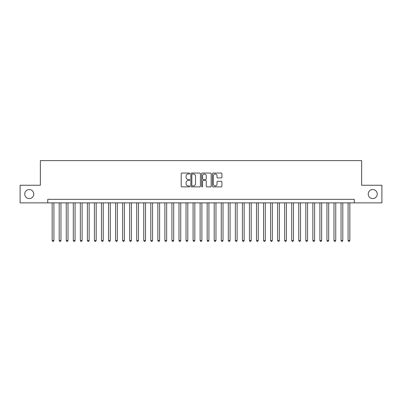 <?xml version="1.0" encoding="UTF-8"?>
<svg xmlns="http://www.w3.org/2000/svg" width="402" height="402" viewBox="0 0 402 402"><rect width="100%" height="100%" fill="white"/><g stroke="black" fill="none" stroke-linecap="round" stroke-linejoin="round"><path stroke-width="0.6" d="M189.729 173.538A0.482 0.482 0 0 0 189.242 173.051L181.895 173.051A0.693 0.693 0 0 0 181.201 173.744L181.201 186.191A0.693 0.693 0 0 0 181.895 186.885L189.242 186.885A0.482 0.482 0 0 0 189.729 186.402A0.482 0.482 0 0 0 189.242 185.915L188.292 185.915A2.211 2.211 0 0 1 186.081 183.704L186.081 182.664A2.211 2.211 0 0 1 188.292 180.453L189.242 180.453A0.482 0.482 0 0 0 189.729 179.97A0.482 0.482 0 0 0 189.242 179.483L188.292 179.483A2.211 2.211 0 0 1 186.081 177.272L186.081 176.232A2.211 2.211 0 0 1 188.292 174.021L189.242 174.021A0.482 0.482 0 0 0 189.729 173.538M368.232 194.06A4.507 4.507 0 0 0 372.739 198.568A4.507 4.507 0 0 0 377.252 194.06A4.507 4.507 0 0 0 372.739 189.553A4.507 4.507 0 0 0 368.232 194.06M24.748 194.06A4.507 4.507 0 0 0 29.261 198.568A4.507 4.507 0 0 0 33.768 194.06A4.507 4.507 0 0 0 29.261 189.553A4.507 4.507 0 0 0 24.748 194.06M221.211 177.93A0.693 0.693 0 0 0 221.904 177.237L221.904 173.744A0.693 0.693 0 0 0 221.211 173.051L213.05 173.051A0.693 0.693 0 0 0 212.362 173.744L212.362 186.191A0.693 0.693 0 0 0 213.05 186.885L221.211 186.885A0.693 0.693 0 0 0 221.904 186.191L221.904 181.975A0.693 0.693 0 0 0 221.211 181.282L217.718 181.282A0.693 0.693 0 0 0 217.03 181.975L217.03 184.066A1.849 1.849 0 0 1 215.176 185.915A1.849 1.849 0 0 1 213.326 184.066L213.326 175.87A1.849 1.849 0 0 1 215.176 174.021A1.849 1.849 0 0 1 217.03 175.87L217.03 177.237A0.693 0.693 0 0 0 217.718 177.93L221.211 177.93M47.753 202.869L20.1 202.869L20.1 185.252L40.356 185.252L40.356 160.594L361.644 160.594L361.644 185.252L381.9 185.252L381.9 202.869L354.247 202.869L354.247 199.342L47.753 199.342L47.753 202.869L354.247 202.869M200.397 173.744A0.693 0.693 0 0 0 199.704 173.051L191.543 173.051A0.693 0.693 0 0 0 190.849 173.744L190.849 186.191A0.693 0.693 0 0 0 191.543 186.885L199.704 186.885A0.693 0.693 0 0 0 200.397 186.191L200.397 173.744M202.296 173.051L210.457 173.051A0.693 0.693 0 0 1 211.15 173.744L211.15 186.191A0.693 0.693 0 0 1 210.457 186.885L206.965 186.885A0.693 0.693 0 0 1 206.271 186.191L206.271 181.146A0.693 0.693 0 0 0 205.583 180.453L203.266 180.453A0.693 0.693 0 0 0 202.573 181.146L202.573 186.402A0.482 0.482 0 0 1 202.09 186.885A0.482 0.482 0 0 1 201.603 186.402L201.603 173.744A0.693 0.693 0 0 1 202.296 173.051M192.302 174.021A0.482 0.482 0 0 0 191.819 174.503L191.819 185.433A0.482 0.482 0 0 0 192.302 185.915L193.307 185.915A2.211 2.211 0 0 0 195.518 183.704L195.518 176.232A2.211 2.211 0 0 0 193.307 174.021L192.302 174.021M206.271 175.905A1.849 1.849 0 0 0 204.422 174.056A1.849 1.849 0 0 0 202.573 175.905L202.573 178.795A0.693 0.693 0 0 0 203.266 179.483L205.583 179.483A0.693 0.693 0 0 0 206.271 178.795L206.271 175.905M52.159 202.869L52.159 240.491L53.918 240.491L53.918 202.869M53.918 240.491L53.391 241.406L52.687 241.406L52.159 240.491M59.205 202.869L59.205 240.491L60.963 240.491L60.963 202.869M60.963 240.491L60.436 241.406L59.732 241.406L59.205 240.491M66.25 202.869L66.25 240.491L68.013 240.491L68.013 202.869M68.013 240.491L67.481 241.406L66.777 241.406L66.25 240.491M73.295 202.869L73.295 240.491L75.058 240.491L75.058 202.869M75.058 240.491L74.531 241.406L73.822 241.406L73.295 240.491M80.34 202.869L80.34 240.491L82.103 240.491L82.103 202.869M82.103 240.491L81.576 241.406L80.867 241.406L80.34 240.491M87.385 202.869L87.385 240.491L89.149 240.491L89.149 202.869M89.149 240.491L88.621 241.406L87.917 241.406L87.385 240.491M94.435 202.869L94.435 240.491L96.194 240.491L96.194 202.869M96.194 240.491L95.666 241.406L94.962 241.406L94.435 240.491M101.48 202.869L101.48 240.491L103.239 240.491L103.239 202.869M103.239 240.491L102.711 241.406L102.007 241.406L101.48 240.491M108.525 202.869L108.525 240.491L110.284 240.491L110.284 202.869M110.284 240.491L109.756 241.406L109.053 241.406L108.525 240.491M115.57 202.869L115.57 240.491L117.334 240.491L117.334 202.869M117.334 240.491L116.801 241.406L116.098 241.406L115.57 240.491M122.615 202.869L122.615 240.491L124.379 240.491L124.379 202.869M124.379 240.491L123.851 241.406L123.143 241.406L122.615 240.491M129.66 202.869L129.66 240.491L131.424 240.491L131.424 202.869M131.424 240.491L130.896 241.406L130.188 241.406L129.66 240.491M136.705 202.869L136.705 240.491L138.469 240.491L138.469 202.869M138.469 240.491L137.941 241.406L137.238 241.406L136.705 240.491M143.755 202.869L143.755 240.491L145.514 240.491L145.514 202.869M145.514 240.491L144.986 241.406L144.283 241.406L143.755 240.491M150.8 202.869L150.8 240.491L152.559 240.491L152.559 202.869M152.559 240.491L152.031 241.406L151.328 241.406L150.8 240.491M157.845 202.869L157.845 240.491L159.604 240.491L159.604 202.869M159.604 240.491L159.076 241.406L158.373 241.406L157.845 240.491M164.89 202.869L164.89 240.491L166.654 240.491L166.654 202.869M166.654 240.491L166.121 241.406L165.418 241.406L164.89 240.491M171.935 202.869L171.935 240.491L173.699 240.491L173.699 202.869M173.699 240.491L173.172 241.406L172.463 241.406L171.935 240.491M178.98 202.869L178.98 240.491L180.744 240.491L180.744 202.869M180.744 240.491L180.217 241.406L179.508 241.406L178.98 240.491M186.025 202.869L186.025 240.491L187.789 240.491L187.789 202.869M187.789 240.491L187.262 241.406L186.558 241.406L186.025 240.491M193.076 202.869L193.076 240.491L194.834 240.491L194.834 202.869M194.834 240.491L194.307 241.406L193.603 241.406L193.076 240.491M200.121 202.869L200.121 240.491L201.879 240.491L201.879 202.869M201.879 240.491L201.352 241.406L200.648 241.406L200.121 240.491M207.166 202.869L207.166 240.491L208.924 240.491L208.924 202.869M208.924 240.491L208.397 241.406L207.693 241.406L207.166 240.491M214.211 202.869L214.211 240.491L215.974 240.491L215.974 202.869M215.974 240.491L215.442 241.406L214.738 241.406L214.211 240.491M221.256 202.869L221.256 240.491L223.02 240.491L223.02 202.869M223.02 240.491L222.492 241.406L221.783 241.406L221.256 240.491M228.301 202.869L228.301 240.491L230.065 240.491L230.065 202.869M230.065 240.491L229.537 241.406L228.828 241.406L228.301 240.491M235.346 202.869L235.346 240.491L237.11 240.491L237.11 202.869M237.11 240.491L236.582 241.406L235.879 241.406L235.346 240.491M242.396 202.869L242.396 240.491L244.155 240.491L244.155 202.869M244.155 240.491L243.627 241.406L242.924 241.406L242.396 240.491M249.441 202.869L249.441 240.491L251.2 240.491L251.2 202.869M251.2 240.491L250.672 241.406L249.969 241.406L249.441 240.491M256.486 202.869L256.486 240.491L258.245 240.491L258.245 202.869M258.245 240.491L257.717 241.406L257.014 241.406L256.486 240.491M263.531 202.869L263.531 240.491L265.295 240.491L265.295 202.869M265.295 240.491L264.762 241.406L264.059 241.406L263.531 240.491M270.576 202.869L270.576 240.491L272.34 240.491L272.34 202.869M272.34 240.491L271.812 241.406L271.104 241.406L270.576 240.491M277.621 202.869L277.621 240.491L279.385 240.491L279.385 202.869M279.385 240.491L278.857 241.406L278.149 241.406L277.621 240.491M284.666 202.869L284.666 240.491L286.43 240.491L286.43 202.869M286.43 240.491L285.902 241.406L285.199 241.406L284.666 240.491M291.716 202.869L291.716 240.491L293.475 240.491L293.475 202.869M293.475 240.491L292.947 241.406L292.244 241.406L291.716 240.491M298.761 202.869L298.761 240.491L300.52 240.491L300.52 202.869M300.52 240.491L299.992 241.406L299.289 241.406L298.761 240.491M305.806 202.869L305.806 240.491L307.565 240.491L307.565 202.869M307.565 240.491L307.038 241.406L306.334 241.406L305.806 240.491M312.851 202.869L312.851 240.491L314.615 240.491L314.615 202.869M314.615 240.491L314.083 241.406L313.379 241.406L312.851 240.491M319.897 202.869L319.897 240.491L321.66 240.491L321.66 202.869M321.66 240.491L321.133 241.406L320.424 241.406L319.897 240.491M326.942 202.869L326.942 240.491L328.705 240.491L328.705 202.869M328.705 240.491L328.178 241.406L327.469 241.406L326.942 240.491M333.987 202.869L333.987 240.491L335.75 240.491L335.75 202.869M335.75 240.491L335.223 241.406L334.519 241.406L333.987 240.491M341.037 202.869L341.037 240.491L342.795 240.491L342.795 202.869M342.795 240.491L342.268 241.406L341.564 241.406L341.037 240.491M348.082 202.869L348.082 240.491L349.84 240.491L349.84 202.869M349.84 240.491L349.313 241.406L348.609 241.406L348.082 240.491"/></g></svg>
